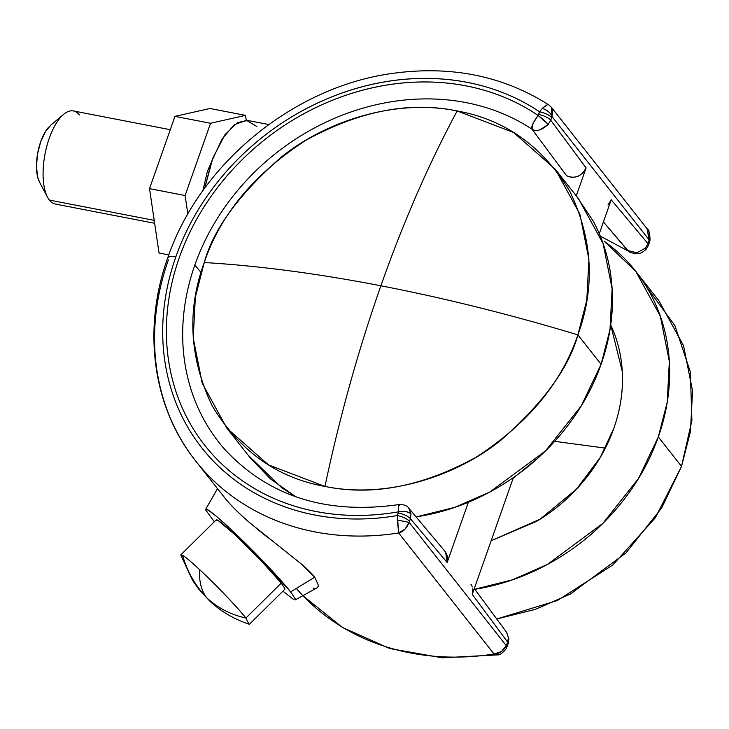 <?xml version="1.0" encoding="UTF-8"?>
<svg xmlns="http://www.w3.org/2000/svg" width="729" height="729" viewBox="0 0 729 729"><rect width="100%" height="100%" fill="white"/><g stroke="black" fill="none" stroke-linecap="round" stroke-linejoin="round"><path stroke-width="1.09" d="M209.688 600.988L206.763 597.826C195.272 585.697 187.207 571.5 182.56 555.225L180.929 555.325L192.638 580.494L198.762 589.114L206.763 597.826C217.625 607.877 230.674 614.62 245.892 618.055C239.549 609.553 214.135 582.945 199.664 569.677C198.944 581.414 201.313 590.8 206.763 597.826C201.313 590.8 198.944 581.414 199.664 569.677C191.326 561.913 185.622 557.093 182.56 555.225C187.207 571.5 195.272 585.697 206.763 597.826L209.633 600.942L206.763 597.826C217.625 607.877 230.674 614.62 245.892 618.055L281.221 583.136L245.892 618.055A48.797 3.28 45.3 0 0 199.664 569.677A48.797 3.28 45.3 0 0 182.56 555.225M295.309 599.894L317.224 587.729L318.6 585.843L314.764 577.213L290.607 591.893L314.764 577.213L318.6 585.843L316.987 587.866M296.311 588.431A253.929 217.543 -38.2 0 0 494.025 653.995A253.929 217.543 141.8 0 1 370.45 641.174M497.488 654.833L494.025 653.995L398.654 532.963L397.369 515.549A240.98 206.444 141.8 0 1 175.78 257.027A12.949 3.973 -160.6 0 0 167.725 257.911A12.949 3.973 19.4 0 1 175.78 257.027C181.958 239.467 190.151 222.564 200.347 206.334C210.544 190.096 222.454 174.996 236.059 161.036C249.673 147.067 264.6 134.655 280.838 123.775C297.067 112.904 314.135 103.892 332.05 96.747C349.956 89.594 368.172 84.518 386.707 81.511C405.242 78.504 423.549 77.657 441.619 78.969C459.698 80.281 477.021 83.717 493.579 89.266C510.145 94.816 525.472 102.324 539.551 111.801L538.057 115.437C524.224 106.015 509.161 98.524 492.859 92.975C476.547 87.416 459.489 83.953 441.674 82.596C423.859 81.229 405.807 82.003 387.518 84.91C369.238 87.817 351.26 92.774 333.581 99.791C315.903 106.799 299.045 115.647 283.007 126.354C266.978 137.052 252.234 149.281 238.793 163.041C225.343 176.801 213.588 191.681 203.519 207.692C193.449 223.703 185.366 240.379 179.261 257.702C173.165 275.024 169.228 292.493 167.451 310.107C165.683 327.731 166.121 344.972 168.782 361.848C171.433 378.725 176.227 394.735 183.161 409.88C190.096 425.025 198.962 438.858 209.761 451.379C220.559 463.899 232.979 474.743 247.013 483.91C261.046 493.077 276.282 500.285 292.73 505.552C309.169 510.819 326.328 513.991 344.216 515.048C362.103 516.114 380.183 515.038 398.462 511.831L397.369 515.549C378.843 518.711 360.518 519.704 342.411 518.547C324.296 517.39 306.927 514.109 290.288 508.696C273.657 503.292 258.248 495.92 244.06 486.58C229.872 477.24 217.333 466.205 206.416 453.474C195.509 440.753 186.56 426.702 179.571 411.338C172.573 395.965 167.743 379.727 165.073 362.614C162.403 345.5 161.975 328.014 163.788 310.153C165.601 292.293 169.593 274.587 175.78 257.027A240.98 206.444 141.8 0 1 539.551 111.801L538.622 114.444A9.96 3.053 19.4 0 1 550.696 120.203L552.044 116.622L649.202 239.914L647.972 243.65L611.212 199.792L607.977 204.949M196.484 462.013A253.929 217.543 -38.2 0 0 398.654 532.963A253.929 217.543 141.8 0 1 196.055 461.484A253.929 217.543 141.8 0 1 168.344 260.034A12.949 3.973 19.4 0 1 167.725 257.911M548.272 124.358L538.057 115.437A9.96 1.23 39.8 0 1 548.199 124.449L550.696 120.203L586.098 167.925L576.265 195.855L586.098 167.925C581.359 176.536 574.853 179.143 566.597 175.753L571.864 177.493L577.742 176.518L582.872 173.065L586.098 167.925L550.696 120.203A9.96 3.053 -160.6 0 0 538.622 114.444L538.057 115.437C532.926 122.581 530.922 127.165 532.033 129.188L566.597 175.753L532.033 129.188A224.14 192.019 -38.2 0 0 194.843 265.037A5397.133 1655.532 19.4 0 1 201.031 272.436A5397.133 1655.532 -160.6 0 0 194.843 265.037A224.14 192.019 -38.2 0 0 224.796 449.428M472.829 588.731L472.255 594.39L507.657 642.112L506.309 645.694L409.151 522.401L410.381 518.656L447.141 562.515L468.364 502.254L447.141 562.515L447.715 556.847L445.501 551.971M472.957 590.827L472.255 594.39L513.389 477.586L472.255 594.39L507.657 642.112L506.728 644.755A9.96 3.053 19.4 0 1 507.202 646.386A9.96 3.053 -160.6 0 0 506.728 644.755L506.309 645.694L409.151 522.401L410.381 518.656A9.96 3.053 -160.6 0 0 398.298 512.906L397.369 515.549A9.96 3.053 19.4 0 1 409.443 521.308A9.96 3.053 -160.6 0 0 397.369 515.549L397.369 520.059L409.151 522.401L397.369 520.059L398.654 532.963C403.173 531.869 406.673 528.352 409.151 522.401L405.06 529.108L398.654 532.963L494.025 653.995L501.506 651.507L506.309 645.694C503.384 651.097 499.292 653.867 494.025 653.995M599.274 233.699L611.212 199.792L599.274 233.699M268.764 124.541L247.833 120.495L237.563 122.527L224.988 134.665L212.813 158.184L204.685 188.237L211.574 161.546L221.917 139.285L234.155 124.805L246.402 120.303L256.818 126.482M627.633 250.512L636.973 252.772L627.633 250.512L603.412 221.935L628.48 251.204C629.428 252.58 632.69 253.382 638.258 253.61C639.552 254.093 642.185 252.662 646.158 249.3L645.548 247.997A9.96 1.23 39.8 0 1 646.149 249.309L648.473 245.236L650.077 240.105L649.202 239.914L649.102 232.396L647.188 228.879L551.288 107.172M281.203 547.953L301.25 563.927L314.764 577.213C312.039 573.732 307.529 569.303 301.25 563.927L249.637 522.693C240.032 514.355 232.278 506.746 226.364 499.839C231.886 506.409 239.641 514.027 249.637 522.693M314.081 588.248L313.178 588.157M548.837 104.921C503.056 75.825 450.941 65.318 392.484 73.401C293.568 86.751 199.5 163.97 167.697 257.966C142.082 329.189 152.58 407.174 195.755 461.102L226.364 499.839M508.14 643.734A9.96 3.053 -160.6 0 0 507.657 642.112A9.96 3.053 19.4 0 1 508.14 643.734M550.541 120.604L552.044 116.622L649.202 239.914L648.91 241.007A9.96 3.053 19.4 0 1 649.393 242.629A9.96 3.053 -160.6 0 0 648.91 241.007L647.972 243.65A9.96 3.053 19.4 0 1 648.455 245.281A9.96 3.053 -160.6 0 0 647.972 243.65L645.548 247.997L647.972 243.65L611.212 199.792L610.045 202.279M551.625 117.551A9.96 3.053 -160.6 0 0 539.551 111.801A9.96 3.053 19.4 0 1 551.625 117.551M508.86 638.814A9.96 4.41 176.7 0 0 508.377 637.52L507.657 642.112L508.377 637.52L506.473 632.143L474.287 588.613M470.943 584.248L472.365 586.872M506.445 632.098L507.111 633.136M508.377 637.465L508.86 638.75L508.149 643.698L506.072 648.883L506.309 645.694A9.96 5.714 29.6 0 1 506.054 648.919C502.381 653.312 499.429 655.307 497.205 654.897M636.973 252.772L645.548 247.997M549.229 105.386C548.609 103.764 546.313 104.766 542.33 108.393C547.333 110.097 550.568 112.84 552.044 116.622A9.96 5.714 -150.4 0 0 542.33 108.393L539.551 111.801L542.33 108.393L546.786 105.04M552.655 109.988L552.044 116.622L551.315 107.209L548.8 104.903M551.953 108.184L552.646 109.97M647.006 228.651L649.202 239.914L650.077 240.105C649.758 232.97 648.764 229.188 647.115 228.788M225.133 449.811A224.14 192.019 141.8 0 1 194.843 265.037A224.14 192.019 141.8 0 1 532.033 129.188C536.243 131.867 541.629 130.281 548.199 124.449L540.052 129.789M532.033 129.188L532.99 123.547L538.057 115.437A237.08 203.109 -38.2 0 0 179.261 257.702A237.08 203.109 -38.2 0 0 398.462 511.831L398.572 505.206M399.428 505.744C398.645 502.773 398.326 504.805 398.462 511.831C404.294 510.974 408.477 511.694 411.028 513.972A9.96 4.41 176.7 0 0 398.462 511.831L398.298 512.906A9.96 3.053 19.4 0 1 410.381 518.656L447.141 562.515L445.656 552.163L408.75 508.131L411.028 513.972L410.381 518.656M408.632 507.985L408.75 508.131C407.165 505.598 403.857 504.422 398.845 504.577C326.556 514.884 268.5 496.467 224.696 449.319M216.303 520.515L217.889 520.306L235.002 534.749L261.228 560.774L281.221 583.136A48.797 3.28 -134.7 0 0 246.092 545.41A48.797 3.28 -134.7 0 0 216.941 519.841M209.633 600.942C220.705 611.321 233.809 619.058 248.953 624.152L245.892 618.055M206.471 509.161A63.733 4.283 45.3 0 1 244.288 542.194A63.733 4.283 45.3 0 1 290.607 591.893L264.49 562.697L230.227 528.698L216.458 516.36L207.883 509.835L205.806 510.109L214.317 521.754M268.354 537.984L256.098 528.142M282.916 591.164L293.268 599.211L295.345 598.937L290.607 591.893M281.221 583.136L284.848 588.522M71.005 110.835A47.421 19.665 101 0 0 46.2 148.616A47.421 19.665 101 0 0 49.399 200.083L154.211 220.368L49.399 200.083A47.421 19.665 101 0 0 57.773 204.184M48.597 127.238A32.486 13.468 101 0 0 38.992 181.056M46.793 195.664A47.421 19.665 -79 0 1 60.817 117.096A47.421 19.665 -79 0 1 79.388 114.936M39.667 182.414L37.589 176.837L36.45 166.239L37.534 153.928L40.678 141.763L45.398 131.603L50.975 124.996M168.809 254.895L159.04 253.009L168.809 254.895M245.518 115.373L246.247 120.294L245.518 115.373L209.934 108.484L245.518 115.373L210.544 123.265L245.518 115.373M209.934 108.484L174.96 116.376L210.544 123.265L174.96 116.376L149.518 188.638L185.102 195.527L210.544 123.265L185.102 195.527L149.518 188.638L159.04 253.009L149.518 188.638L174.96 116.376L209.934 108.484M187.854 214.126L185.102 195.527L187.854 214.126M202.853 190.77L207.355 171.506L211.337 162.23M416.314 516.879L454.75 507.375L489.797 492.039L545.502 450.905L581.277 405.862L601.088 364.3L577.887 334.857C568.884 367.963 543.214 403.101 500.85 440.261C457.985 475.026 388.11 499.447 324.952 486.425L268.491 464.892L226.819 428.123L202.206 383.162L193.221 338.001L195.354 297.186L204.248 262.531C186.733 310.326 189.385 358.103 212.212 405.871C239.467 450.987 277.047 477.841 324.952 486.425C339.723 416.715 358.367 349.829 380.893 285.786C317.206 273.484 258.321 265.73 204.248 262.531C213.242 229.425 238.921 194.288 281.276 157.127C324.141 122.363 394.015 97.941 457.174 110.963C409.725 101.085 359.233 110.89 305.715 140.378C254.303 173.775 220.477 214.499 204.248 262.531C258.321 265.73 317.206 273.484 380.893 285.786C444.626 298.143 510.291 314.5 577.887 334.857C510.291 314.5 444.626 298.143 380.893 285.786C358.367 349.829 339.723 416.715 324.952 486.425C372.41 496.303 422.893 486.489 476.42 457.01C527.832 423.613 561.649 382.889 577.887 334.857L601.088 364.3L609.982 329.654L612.123 288.839L603.129 243.668L578.525 198.716L555.316 169.265L579.919 214.226L588.914 259.387L586.781 300.202L577.887 334.857C595.402 287.062 592.741 239.285 569.914 191.517C542.658 146.392 505.079 119.547 457.174 110.963L513.635 132.496L555.316 169.265M380.893 285.786C403.456 221.789 428.889 163.515 457.174 110.963C428.889 163.515 403.456 221.789 380.893 285.786M226.819 428.123L250.02 457.575L270.505 478.962L295.992 496.859M248.115 455.142L281.704 487.747L295.883 496.823M416.314 516.888L424.688 515.421C450.932 510.327 475.909 500.677 499.629 486.462C523.34 472.246 543.989 454.559 561.567 433.391C579.154 412.231 592.322 389.195 601.088 364.3C609.854 339.413 613.554 314.545 612.169 289.705C610.793 264.873 604.441 241.955 593.124 220.969L576.42 196.046M554.687 441.337L605.352 448.125L554.687 441.337M513.152 478.251L538.503 457.575M646.459 286.789L674.908 325.608L690.336 371.863L691.912 420.414L681.524 466.369L658.314 436.926L638.54 478.415L602.856 523.386L547.315 564.501L512.35 579.856L474.005 589.424M610.729 324.97L622.274 371.48C623.331 390.398 620.516 409.343 613.836 428.315L600.268 457.42L576.575 489.059L540.116 519.176L491.146 540.736L536.526 521.381C554.596 510.555 570.324 497.078 583.719 480.949C597.115 464.829 607.157 447.278 613.836 428.315A159.323 136.496 -38.2 0 0 610.72 324.979M496.914 618.921L535.323 609.389L570.333 594.053L625.983 552.919L661.722 507.903L681.524 466.369L655.389 517.708L612.788 565.021L557.366 600.532L496.914 618.921M474.816 589.305L481.905 588.048C508.149 582.945 533.136 573.295 556.847 559.079C580.566 544.864 601.215 527.176 618.793 506.008C636.371 484.849 649.548 461.822 658.314 436.926C667.081 412.031 670.771 387.163 669.395 362.331C668.01 337.491 661.659 314.582 650.341 293.587C639.023 272.591 623.596 255.114 604.068 241.153L635.743 271.334L660.356 316.295L669.34 361.456L667.208 402.271L658.314 436.926L681.524 466.369L690.418 431.723L692.55 390.908L683.565 345.746L658.952 300.785L637.656 273.767M249.546 624.142L284.875 589.223M302.89 595.693L342.457 627.469L389.76 648.528L442.221 657.813L497.114 654.906M506.509 632.18L508.86 638.75M628.453 251.186L600.286 236.114M180.947 554.742L216.276 519.813M205.769 509.188L217.479 488.667M55.377 204.065L154.648 223.284M73.401 110.945L170.267 129.698M50.511 125.37L63.614 114.362M39.521 182.15L47.567 197.249"/></g></svg>
